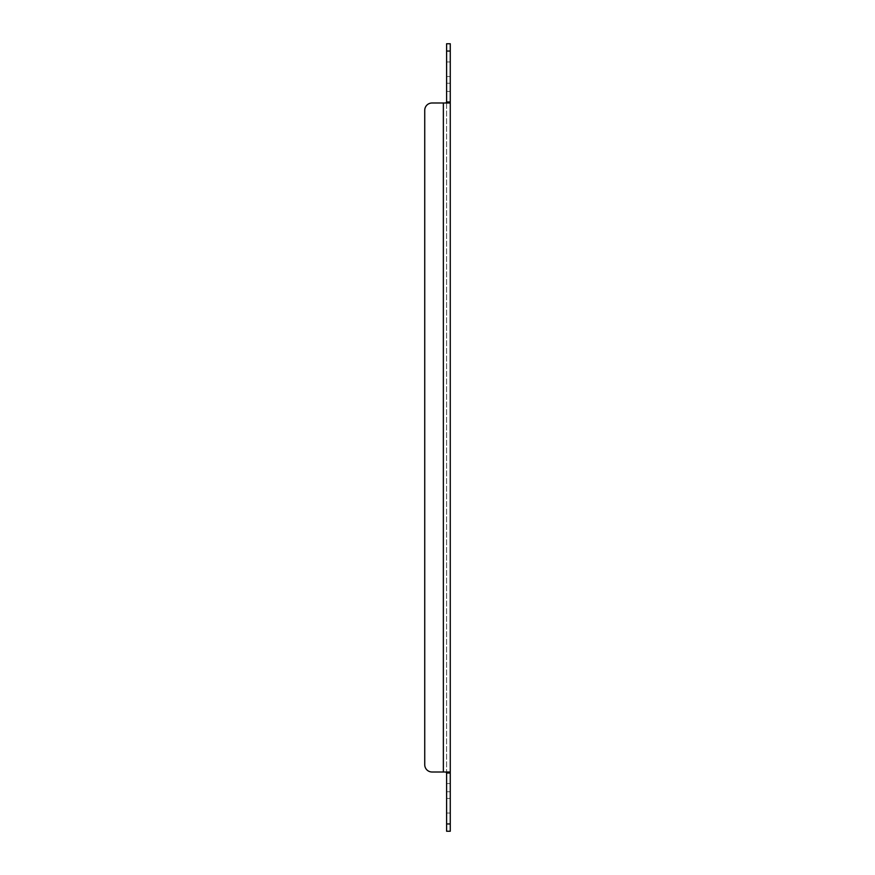 <?xml version="1.0" encoding="UTF-8"?>
<svg xmlns="http://www.w3.org/2000/svg" width="875" height="875" viewBox="0 0 875 875"><rect width="100%" height="100%" fill="white"/><g stroke="black" fill="none" stroke-linecap="round" stroke-linejoin="round"><path stroke-width="0.66" stroke-dasharray="4.38 3.28" d="M446.611 87.314L446.611 91.416L446.611 87.314M446.611 69.267L446.611 76.562L446.611 69.267M446.611 805.733L446.611 798.438L446.611 805.733M446.611 787.686L446.611 783.584L446.611 787.686M446.611 772.461L446.611 773.041L446.611 772.461M445.867 102.998L448.689 102.998L445.867 102.998L446.611 102.998L446.611 772.002L446.611 102.539L443.352 102.998L445.867 102.998L446.611 101.959L446.611 102.539L446.611 43.75L450.264 43.75L450.264 101.959L446.611 101.959M446.611 823.955L446.611 773.041L450.264 773.041L450.264 831.25L446.611 831.25L446.611 823.955L450.264 823.955M450.264 87.314L450.264 91.416L450.264 87.314M450.264 69.267L450.264 76.562L450.264 69.267M450.264 805.733L450.264 798.438L450.264 805.733M450.264 787.686L450.264 783.584L450.264 787.686M445.867 772.002L448.689 772.002L443.352 772.002L445.867 772.002L446.611 773.041M450.264 772.002L448.689 772.002L450.264 773.041L450.264 101.959L448.689 102.998L432.031 102.998A7.295 7.295 0 0 0 424.736 110.283L424.736 764.717A7.295 7.295 0 0 0 432.031 772.002L443.352 772.002L443.352 102.998L432.031 102.998L443.352 102.998L443.352 772.002L443.352 102.998M424.736 110.283A7.295 7.295 0 0 1 432.031 102.998A7.295 7.295 0 0 0 424.736 110.283L424.736 764.717A7.295 7.295 0 0 0 432.031 772.002A7.295 7.295 0 0 1 424.736 764.717M432.031 772.002L448.689 772.002M450.264 102.998L448.689 102.998M450.264 51.045L446.611 51.045M446.611 91.416L450.264 91.416L446.611 91.416M446.611 83.223L450.264 83.223L446.611 83.223M446.611 76.562L450.264 76.562L446.611 76.562M446.611 61.983L450.264 61.983L446.611 61.983M446.611 813.017L450.264 813.017L446.611 813.017M446.611 798.438L450.264 798.438L446.611 798.438M446.611 791.777L450.264 791.777L446.611 791.777M446.611 783.584L450.264 783.584L446.611 783.584"/><path stroke-width="1.31" d="M446.611 51.045L446.611 101.959L450.264 101.959L450.264 43.75L446.611 43.75L446.611 51.045L450.264 51.045M446.611 823.955L446.611 831.25L450.264 831.25L450.264 773.041L446.611 773.041L446.611 823.955L450.264 823.955M445.867 772.002L446.611 773.041M445.867 102.998L446.611 101.959M450.264 102.998L448.689 102.998L450.264 101.959L450.264 773.041L448.689 772.002L432.031 772.002A7.295 7.295 0 0 1 424.736 764.717L424.736 110.283A7.295 7.295 0 0 1 432.031 102.998L443.352 102.998L443.352 772.002L432.031 772.002M448.689 102.998L443.352 102.998M450.264 772.002L448.689 772.002M424.736 764.717L424.736 110.283"/></g></svg>

